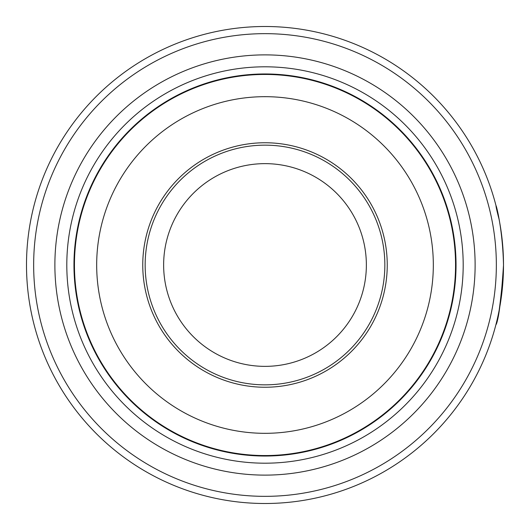 <?xml version="1.0" encoding="UTF-8"?>
<svg xmlns="http://www.w3.org/2000/svg" width="530" height="530" viewBox="0 0 530 530"><rect width="100%" height="100%" fill="white"/><g stroke="black" fill="none" stroke-linecap="round" stroke-linejoin="round"><path stroke-width="0.79" d="M455.8 265A190.8 190.8 0 0 1 265 455.8A190.8 190.8 0 0 1 74.2 265A190.8 190.8 0 0 1 265 74.2A190.8 190.8 0 0 1 455.8 265A190.8 190.8 0 0 1 265 455.8A190.8 190.8 0 0 1 74.2 265M384.846 265A119.846 119.846 0 0 0 265 145.154A119.846 119.846 0 0 0 145.154 265A119.846 119.846 0 0 0 265 384.846A119.846 119.846 0 0 0 384.846 265M366.363 265A101.362 101.362 0 0 0 265 163.637A101.362 101.362 0 0 0 163.637 265A101.362 101.362 0 0 0 265 366.363A101.362 101.362 0 0 0 366.363 265M498.876 218.261L498.79 217.817M498.803 217.896L499.174 219.771M499.532 221.666L500.552 227.608M503.5 265.238C501.214 300.066 498.684 319.888 495.901 324.711C497.73 323.346 500.234 305.505 503.421 271.194M33.655 265A231.345 231.345 0 0 0 265 496.345A231.345 231.345 0 0 0 496.345 265A231.345 231.345 0 0 0 265 33.655A231.345 231.345 0 0 0 33.655 265M503.5 265A238.5 238.5 0 0 1 265 503.5A238.5 238.5 0 0 1 26.5 265A238.5 238.5 0 0 1 265 26.5A238.5 238.5 0 0 1 503.5 265C502.486 216.843 490.502 186.818 499.048 219.135M502.811 283.106L499.803 306.837M499.71 307.347L498.79 312.15M54.882 265A210.119 210.119 0 0 1 265 54.882A210.119 210.119 0 0 1 475.118 265A210.119 210.119 0 0 1 265 475.118A210.119 210.119 0 0 1 54.882 265M66.806 265A198.194 198.194 0 0 1 265 66.806A198.194 198.194 0 0 1 463.193 265A198.194 198.194 0 0 1 265 463.193A198.194 198.194 0 0 1 66.806 265M456.038 265A191.038 191.038 0 0 1 265 456.038A191.038 191.038 0 0 1 73.962 265A191.038 191.038 0 0 1 265 73.962A191.038 191.038 0 0 1 456.038 265M498.743 217.605L497.292 210.94M499.869 223.561L499.505 221.527M74.445 265A190.555 190.555 0 0 0 265 455.555A190.555 190.555 0 0 0 455.555 265A190.555 190.555 0 0 0 265 74.445A190.555 190.555 0 0 0 74.445 265M433.321 265A168.321 168.321 0 0 1 265 433.321A168.321 168.321 0 0 1 96.679 265A168.321 168.321 0 0 1 265 96.679A168.321 168.321 0 0 1 433.321 265M142.755 265A122.245 122.245 0 0 0 265 387.244A122.245 122.245 0 0 0 387.244 265A122.245 122.245 0 0 0 265 142.755A122.245 122.245 0 0 0 142.755 265"/></g></svg>
